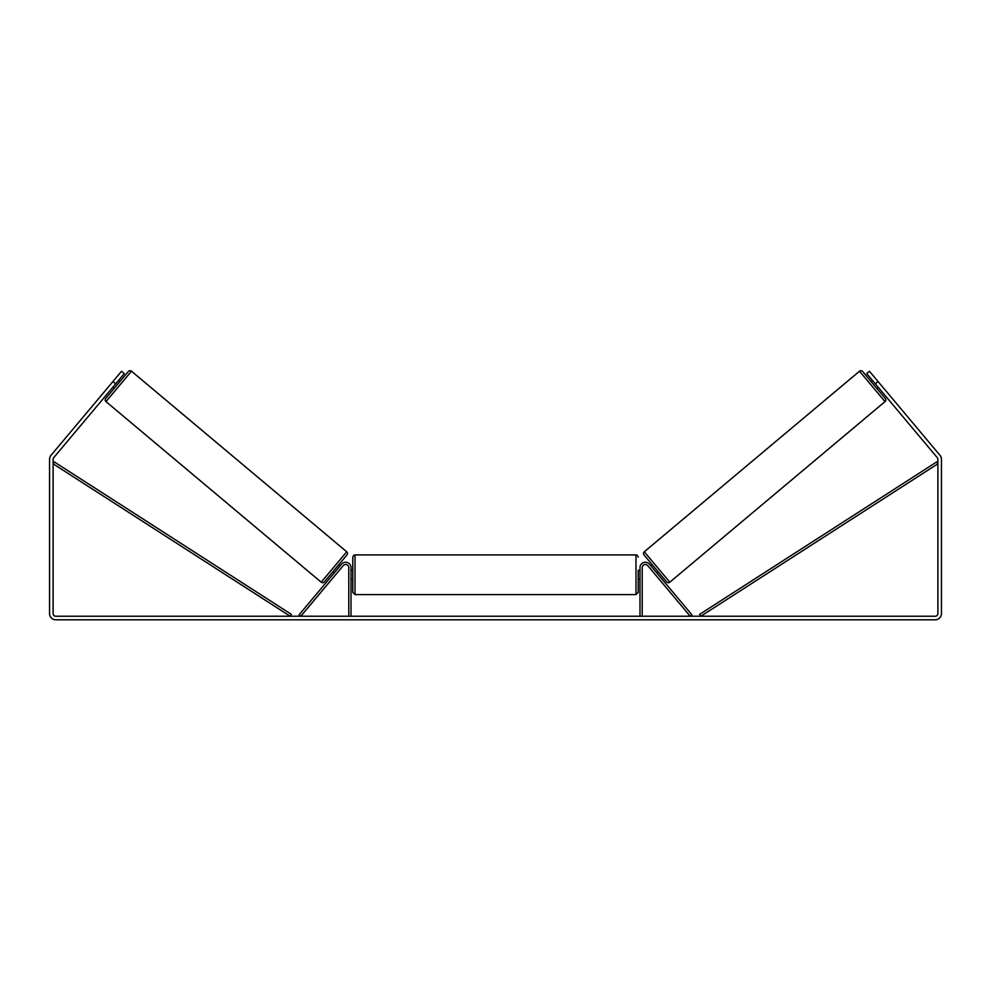 <?xml version="1.0" encoding="UTF-8"?>
<svg xmlns="http://www.w3.org/2000/svg" width="991" height="991" viewBox="0 0 991 991"><rect width="100%" height="100%" fill="white"/><g stroke="black" fill="none" stroke-linecap="round" stroke-linejoin="round"><path stroke-width="1.49" d="M351.012 616.229L351.012 567.62A5.351 5.351 0 0 0 341.561 564.176L299.096 614.792L300.793 616.229L343.27 565.613A3.122 3.122 0 0 1 348.782 567.62L348.782 616.229M642.218 616.229L642.218 567.62A3.122 3.122 0 0 1 647.73 565.613L690.207 616.229L691.904 614.792L649.439 564.176A5.351 5.351 0 0 0 639.988 567.62L639.988 616.229M644.286 551.789A2.23 2.23 0 0 0 644.014 554.935L666.658 581.928A2.23 2.23 0 0 0 669.792 582.2L644.286 551.789L859.507 371.204A2.23 2.23 0 0 1 862.641 371.476L871.101 381.56L872.464 380.408M878.199 387.246L876.837 388.385L885.285 398.469L862.641 371.476M669.792 582.2L885.013 401.603A2.23 2.23 0 0 0 885.285 398.469M651.099 566.158L652.462 565.006M656.835 572.996L658.197 571.844M651.917 567.137L656.017 572.018M873.282 381.386L877.382 386.267M115.662 383.827L112.937 381.535L121.534 371.278L124.271 373.582L53.749 457.619A2.676 2.676 0 0 0 53.118 459.341L53.118 613.553A2.676 2.676 0 0 0 55.793 616.229L935.207 616.229A2.676 2.676 0 0 0 937.882 613.553L937.882 459.341A2.676 2.676 0 0 0 937.251 457.619L866.729 373.582L869.466 371.278L878.063 381.535L875.338 383.827M112.937 381.535L51.012 455.327A6.243 6.243 0 0 0 49.55 459.341L49.55 613.553A6.243 6.243 0 0 0 55.793 619.796L935.207 619.796A6.243 6.243 0 0 0 941.45 613.553L941.45 459.341A6.243 6.243 0 0 0 939.988 455.327L878.063 381.535M321.208 582.2L346.714 551.789L131.493 371.204A2.23 2.23 0 0 0 128.359 371.476L105.715 398.469A2.23 2.23 0 0 0 105.987 401.603L321.208 582.2A2.23 2.23 0 0 0 324.342 581.928L332.803 571.844L334.165 572.996M346.714 551.789A2.23 2.23 0 0 1 346.986 554.935L324.342 581.928M119.899 381.56L118.536 380.408M117.718 381.386L113.618 386.267M114.163 388.385L112.801 387.246M339.901 566.158L338.538 565.006L346.986 554.935M339.083 567.137L334.983 572.018M352.796 574.755L352.796 557.14C353.378 555.567 354.121 554.824 355.026 554.91L355.026 594.6L352.796 592.37L352.796 574.755M639.988 570.296L638.204 570.296L638.204 592.37L638.204 579.215L639.988 579.215M351.012 571.572L351.012 577.939M639.988 577.939L639.988 571.572M53.118 463.8L290.177 616.229L291.379 614.358L54.319 461.93L53.118 463.8M937.882 463.8L700.823 616.229L699.621 614.358L936.681 461.93L937.882 463.8M859.507 371.204L885.013 401.603M131.493 371.204L105.987 401.603M355.026 594.6L635.974 594.6L635.974 554.91C636.879 554.824 637.622 555.567 638.204 557.14M635.974 554.91L355.026 554.91M352.796 570.296L351.012 570.296M352.796 579.215L351.012 579.215M635.974 594.6L638.204 592.37"/></g></svg>
